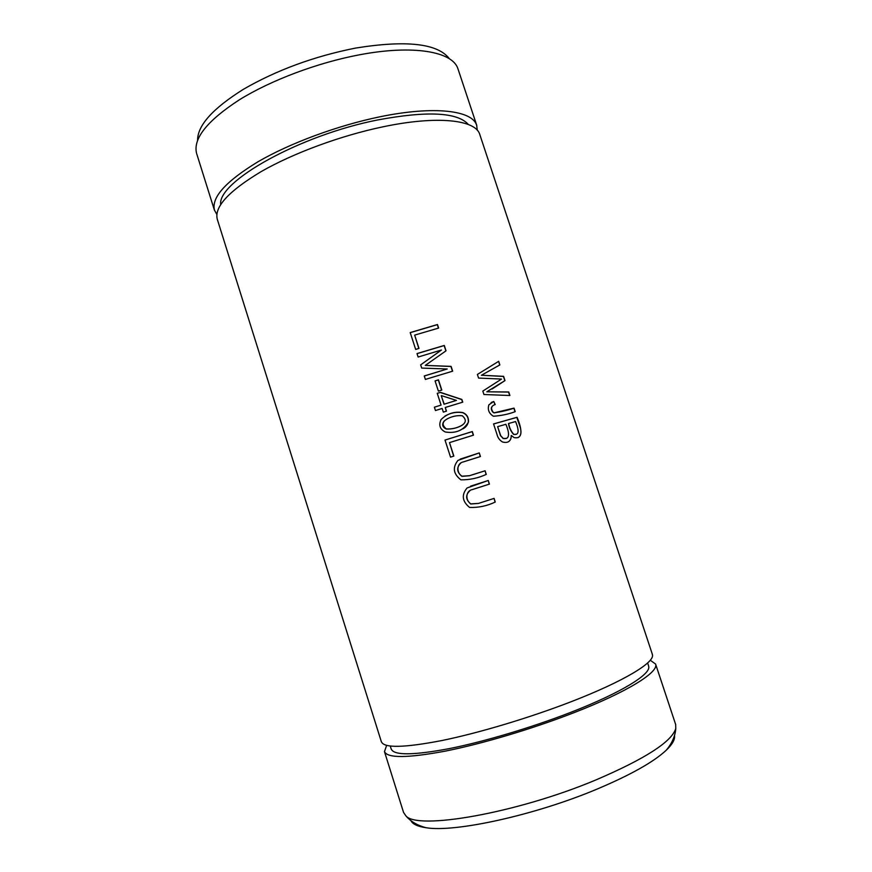 <?xml version="1.0" encoding="UTF-8"?>
<svg xmlns="http://www.w3.org/2000/svg" width="872" height="872" viewBox="0 0 872 872"><rect width="100%" height="100%" fill="white"/><g stroke="black" fill="none" stroke-linecap="round" stroke-linejoin="round"><path stroke-width="1.31" d="M652.267 654.403C655.951 661.848 624.036 681.337 570.375 702.014C528.879 717.994 478.99 732.938 441.908 740.535C404.27 747.784 384.116 748.231 381.467 741.865M652.376 654.371L479.796 134.539C475.883 119.835 437.472 115.278 382.797 126.854C340.669 135.651 293.33 153.145 261.175 171.588C228.693 191.099 214.065 207.002 217.302 219.319L381.402 741.887M417.012 353.574L418.135 357.03L441.461 350.01L420.664 364.856L421.71 368.082L447.216 368.987L424.261 375.963L425.383 379.418L452.655 371.178L451.097 366.371L425.285 365.412L446.028 350.806L444.284 345.443L417.012 353.574M493.563 423.934L496.942 434.245C497.781 437.711 499.634 440.284 502.49 441.973C507.995 443.456 510.959 441.297 511.363 435.499L514.055 437.57C525.129 439.891 520.213 424.435 517.052 417.285L493.563 423.934M485.083 470.771L469.539 475.687L462.084 476.199C456.448 473.202 456.285 463.315 463.228 461.953L480.439 456.525L479.262 452.917L457.985 460.372C452.328 467.447 453.298 473.932 460.896 479.829C469.736 479.927 478.194 478.129 486.26 474.401L485.083 470.771L486.075 474.412M477.387 374.448L478.575 378.077L501.553 379.048L482.826 391.081L483.949 394.515L509.902 395.507L508.736 391.964L486.805 391.8L504.997 380.584L503.602 376.333L481.399 375.254L499.852 364.921L498.675 361.324L477.387 374.448M435.063 380.89L438.387 391.125L441.788 390.078L438.463 379.843L435.063 380.89M493.77 401.469L488.887 404.804C487.426 409.687 488.941 413.502 493.421 416.238C501.335 415.693 508.594 414.167 515.21 411.649L514.044 408.118L494.173 412.816L493.018 412.085C490.555 408.303 491.285 405.796 495.209 404.564L493.77 401.469L495.024 404.63M445.003 440.055L450.541 457.146L453.854 456.089L449.494 442.616L473.485 435.15L472.308 431.553L445.003 440.055M434.376 407.202L435.455 410.548L442.148 408.445L443.347 412.118L446.453 411.148L445.265 407.475L462.749 402.166L461.866 399.452L440.36 392.346L437.243 393.316L441.069 405.099L434.376 407.202L441.069 405.099M494.075 498.403L478.532 503.395L470.924 503.863C465.365 500.724 465.343 490.936 472.275 489.595L489.421 484.113L488.244 480.483L467.087 487.949C461.343 494.871 462.171 501.367 469.583 507.439C478.521 507.744 487.077 505.945 495.252 502.043L494.075 498.403L495.067 502.054M468.428 422.146C468.831 417.514 466.934 414.309 462.738 412.543C454.388 411.268 447.162 413.601 441.058 419.563C438.518 425.078 439.902 429.209 445.221 431.967C455.729 433.689 463.468 430.419 468.428 422.146L468.264 422.233C467.501 425.231 465.659 427.454 462.76 428.915M410.211 332.57L415.672 349.432L418.974 348.408L414.669 335.11L438.627 328.068L437.472 324.526L410.211 332.57M197.595 140.261C197.508 125.47 212.79 108.477 243.43 89.282C276.577 70.141 313.887 56.418 355.384 48.113C406.112 39.938 437.384 43.393 449.189 58.479M476.788 125.481L457.844 68.474C452.241 51.579 413.252 44.516 359.308 54.838C317.495 62.697 270.963 80.235 239.397 99.779C207.536 120.521 193.224 138.234 196.462 152.894L196.451 152.894M477.3 130.288L476.701 125.524C472.82 110.373 434.125 105.545 379.538 116.87C337.333 125.644 290.223 143.052 258.036 161.734C225.695 181.42 211.188 197.584 214.501 210.217L216.823 214.414M468.384 124.511C457.593 112.237 427.378 110.722 377.74 119.944C299.368 135.324 217.411 181.736 220.681 204.528M410.952 820.705C412.728 824.204 417.786 826.547 426.136 827.735C454.89 832.662 535.07 815.211 596.971 789.138C630.565 774.968 653.673 761.975 666.317 750.16C672.388 744.317 675.124 739.445 674.514 735.565M648.539 666.034C652.169 673.544 621.769 692.542 570.822 712.326C531.495 727.586 484.254 741.68 449.015 748.677C413.197 755.348 393.959 755.501 391.299 749.113M403.573 812.453L405.785 815.712C416.587 830.46 516.388 813.347 595.794 779.982C645.182 758.825 671.843 741.669 675.778 728.502L675.68 724.567L655.581 664.028C659.221 671.941 627.655 691.867 573.863 712.729C532.378 728.85 482.445 743.751 445.276 751.13C407.529 758.149 387.277 758.291 384.508 751.577L386.601 745.451M650.25 660.246L655.581 664.028M469.986 490.609C465.31 494.991 465.55 499.46 470.727 504.005L478.368 503.449L493.901 498.457M488.244 480.483L489.247 484.156M470.52 486.195L488.069 480.548M484.756 485.595L474.641 488.821M444.186 404.139L441.276 395.725L444.033 404.237L456.427 400.401L444.033 404.237M437.264 393.359L440.207 392.455L461.702 399.55L462.574 402.221M445.265 407.475L446.29 411.203M441.428 395.626L456.427 400.401M445.014 440.088L472.155 431.629L473.311 435.204M449.494 442.616L453.691 456.143M491.154 402.504L493.596 401.567M493.018 412.085L493.999 412.914C501.128 411.824 507.755 410.265 513.87 408.216L515.014 411.704M493.432 405.306C490.816 407.006 490.62 409.295 492.844 412.173M435.084 380.944L438.322 379.952L441.624 390.133M498.675 361.324L499.667 364.987M481.399 375.254L503.427 376.442L504.823 380.693L492.135 388.967M486.805 391.8L508.561 392.062L509.684 395.485M499.874 380.05L501.378 379.157M460.689 463.119C456.329 467.643 456.721 472.046 461.888 476.352L469.376 475.752L484.919 470.847M479.262 452.917L480.276 456.579M460.133 459.152L479.099 452.993M472.079 459.141L467.948 460.438M444.219 420.947C441.69 424.283 442.311 426.942 446.083 428.937L446.377 429.024C452.056 429.264 457.353 427.978 462.258 425.176M446.54 428.937L446.235 428.85C441.494 424.871 442.159 421.383 448.219 418.375C452.732 416.184 457.397 415.301 462.236 415.737C466.825 419.726 466.226 423.182 460.438 426.103C456.056 428.228 451.413 429.177 446.54 428.937L446.377 429.024M444.905 416.129C450.464 412.838 456.35 411.671 462.574 412.641C466.76 414.385 468.656 417.59 468.264 422.233M410.243 332.646L437.33 324.646L438.453 328.123M414.669 335.11L418.811 348.462M500.746 435.793L497.629 426.659L505.869 424.283C508.005 429.144 511.635 440.109 503.297 438.442L500.746 435.793L503.133 438.518L506.621 438.365M497.629 426.659L500.572 435.869M508.638 423.498L515.57 421.547C517.336 425.928 521.031 435.684 513.804 434.343C511.145 431.444 509.412 427.825 508.638 423.498L508.463 423.585C509.226 427.912 510.948 431.531 513.63 434.441L516.475 434.267M493.585 423.966L516.878 417.372C518.502 423.923 524.508 433.624 518.077 437.624M511.363 435.499L511.177 435.586C511.384 438.551 510.349 440.676 508.082 441.962M417.034 353.651L444.131 345.563L445.875 350.904M425.285 365.412L450.944 366.48L452.492 371.232M424.283 376.017L447.216 368.987M420.675 364.867L441.461 350.01M196.669 153.636L214.436 210.228M390.275 746.094L391.234 749.135M647.634 662.982L648.637 666.001M426.136 827.735C417.437 825.512 410.658 821.5 405.774 815.712M666.317 750.16C672.061 743.271 675.222 736.044 675.789 728.502M384.454 751.599L403.562 812.464"/></g></svg>
